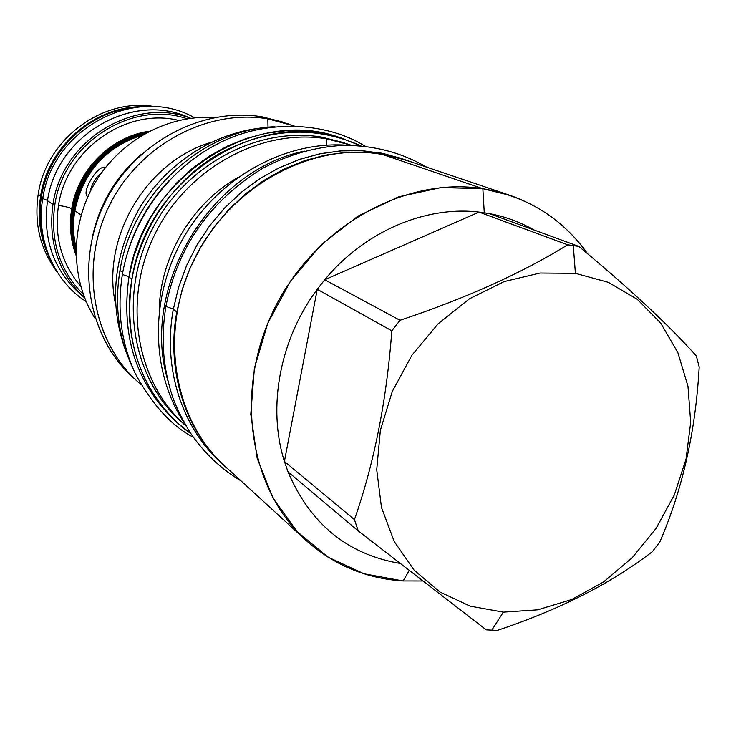 <?xml version="1.0" encoding="UTF-8"?>
<svg xmlns="http://www.w3.org/2000/svg" width="736" height="736" viewBox="0 0 736 736"><rect width="100%" height="100%" fill="white"/><g stroke="black" fill="none" stroke-linecap="round" stroke-linejoin="round"><path stroke-width="1.1" d="M154.9 106.665C102.948 97.097 46.092 139.113 38.208 194.286C33.966 223.523 40.278 249.43 57.15 271.998C40.278 249.43 33.966 223.523 38.208 194.286L40.646 195.969L38.208 194.286C46.092 139.113 102.948 97.097 154.9 106.665M141.836 106.72C94.088 106.407 47.96 146.657 40.646 195.969C37.076 219.08 40.498 240.598 50.894 260.526C40.498 240.598 37.076 219.08 40.646 195.969C47.96 146.657 94.088 106.407 141.836 106.72M187.156 118.79C132.029 99.489 63.452 143.152 54.814 204.93C49.974 240.497 59.469 270.324 83.315 294.418C59.469 270.324 49.974 240.497 54.814 204.93L52.937 204.47C47.941 242.089 58.475 273.157 84.539 297.675C58.475 273.157 47.941 242.089 52.937 204.47C61.815 140.309 134.338 96.002 190.606 118.284C134.338 96.002 61.815 140.309 52.937 204.47L54.814 204.93C63.452 143.152 132.029 99.489 187.156 118.79M58.503 205.436C66.562 148.976 126.712 107.198 178.728 120.437C126.712 107.198 66.562 148.976 58.503 205.436C54.059 236.56 61.456 263.488 80.702 286.24C61.456 263.488 54.059 236.56 58.503 205.436C65.044 206.411 69.451 207.488 71.714 208.674C77.786 169.556 111.449 136.197 149.344 131.256C111.449 136.197 77.786 169.556 71.714 208.674C69.451 207.488 65.044 206.411 58.503 205.436M76.02 255.282C70.527 240.396 69.092 224.857 71.714 208.674L72.616 209.282C78.577 171.092 110.722 138.239 147.623 132.167C110.722 138.239 78.577 171.092 72.616 209.282L73.536 209.502L72.616 209.282C70.141 224.48 71.263 239.163 75.983 253.331C71.263 239.163 70.141 224.48 72.616 209.282L71.714 208.674C69.092 224.857 70.527 240.396 76.02 255.282M105.138 167.836L105.138 167.836C98.587 163.291 80.555 192.878 87.694 196.448C80.555 192.878 98.587 163.291 105.138 167.836M101.798 172.426C95.671 177.496 91.779 183.963 90.123 191.829C91.779 183.963 95.671 177.496 101.798 172.426M75.974 251.261C71.981 237.866 71.144 224.066 73.471 209.861C79.322 172.629 109.968 140.309 145.802 133.152C109.968 140.309 79.322 172.629 73.471 209.861L73.95 210.174C82.828 170.237 106.426 144.762 144.734 133.759C106.426 144.762 82.828 170.237 73.95 210.174L74.879 210.404L73.95 210.174C71.705 223.808 72.386 237.093 75.983 250.028C72.386 237.093 71.705 223.808 73.95 210.174L73.471 209.861C71.144 224.066 71.981 237.866 75.974 251.261M76.038 247.59C73.149 235.557 72.744 223.284 74.814 210.763C83.251 172.104 105.855 146.841 142.618 134.982C105.855 146.841 83.251 172.104 74.814 210.763L81.153 215.022L74.814 210.763C72.744 223.284 73.149 235.557 76.038 247.59M575.405 273.341L540.022 273.038L504.059 281.612L469.448 298.798L438.141 323.776L411.921 355.23L392.297 391.423L380.365 430.312L376.722 469.706L381.478 507.444L394.22 541.494L414.101 570.124L439.916 591.992L470.203 606.17L503.369 612.14L537.74 609.831L571.679 599.536L603.63 581.882L632.187 557.778L656.098 528.365L674.323 494.978L686.053 459.089L690.699 422.308L687.985 386.29L677.902 352.7L660.772 323.187L637.247 299.285L608.35 282.32L575.405 273.341L573.289 245.511L567.686 244.803C521.898 273.093 466.017 298.255 400.025 320.289L391.81 330.804C386.704 400.007 374.247 462.944 354.448 519.625L358.23 530.904L486.266 629.869L497.26 630.412C559.185 609.822 610.917 583.556 652.436 551.604L659.842 541.889C682.52 489.587 695.63 431.278 699.2 366.979L696.366 355.957C668.518 324.834 629.335 288.319 578.836 246.413L567.686 244.803C521.898 273.093 466.017 298.255 400.025 320.289L391.81 330.804C386.704 400.007 374.247 462.944 354.448 519.625L358.23 530.904L486.266 629.869L497.26 630.412C559.185 609.822 610.917 583.556 652.436 551.604L659.842 541.889C682.52 489.587 695.63 431.278 699.2 366.979L696.366 355.957C668.518 324.834 629.335 288.319 578.836 246.413L573.289 245.511L575.405 273.341L540.022 273.038L504.059 281.612L469.448 298.798L438.141 323.776L411.921 355.23L392.297 391.423L380.365 430.312L376.722 469.706L381.478 507.444L394.22 541.494L414.101 570.124L439.916 591.992L470.203 606.17L503.369 612.14L537.74 609.831L571.679 599.536L603.63 581.882L632.187 557.778L656.098 528.365L674.323 494.978L686.053 459.089L690.699 422.308L687.985 386.29L677.902 352.7L660.772 323.187L637.247 299.285L608.35 282.32L575.405 273.341M283.7 122.268L262.034 116.822C201.278 106.573 133.106 143.391 103.988 204.396C74.594 265.264 89.001 339.912 135.212 379.38M95.312 318.752C70.371 280.186 69.846 225.391 95.008 182.822C120.18 140.254 168.443 114.301 214.259 117.567C168.443 114.301 120.18 140.254 95.008 182.822C69.846 225.391 70.371 280.186 95.312 318.752M137.531 381.533L141.137 384.689C93.923 345.386 78.697 269.891 108.164 208.04C137.328 146.059 206.384 108.468 267.858 118.836L268.005 127.264L267.858 118.836L294.124 125.939L262.034 116.822C201.83 106.683 134.265 142.692 104.76 202.823C74.989 262.835 87.961 337.005 132.848 377.283L137.531 381.533C92.322 340.97 79.286 266.184 109.324 205.648C139.095 144.983 207.212 108.643 267.858 118.836L262.034 116.822L289.552 124.274M127.65 356.031C108.358 307.262 112.166 258.207 139.076 208.868C165.996 163.493 213.808 132.563 262.504 127.935C213.808 132.563 165.996 163.493 139.076 208.868C112.166 258.207 108.358 307.262 127.65 356.031M115.46 303.766C101.053 237.894 146.179 161.57 210.836 142.444C146.179 161.57 101.053 237.894 115.46 303.766M168.148 381.533C139.316 288.521 208.978 170.688 304.373 151.128C208.978 170.688 139.316 288.521 168.148 381.533M184.304 424.424L186.079 425.997C136.648 383.18 121.872 301.76 154.431 235.124C186.686 168.351 260.949 127.908 326.471 138.81L326.646 145.13L326.471 138.81L351.974 145.406L321.42 137.071C256.689 126.298 183.374 165.812 151.055 231.472C118.459 296.994 132.103 377.531 180.256 420.744L184.304 424.424C135.884 380.972 122.185 299.911 155.02 233.919C187.57 167.808 261.363 127.99 326.471 138.81L321.42 137.071C256.211 126.196 182.353 166.437 150.383 232.852C118.1 299.129 132.986 380.07 182.298 422.556M349.664 144.587L321.42 137.071L344.632 142.867M184.276 422.85C150.07 371.33 149.436 295.302 184.626 235.805C219.788 176.29 286.718 140.208 348.349 145.342C286.718 140.208 219.788 176.29 184.626 235.805C149.436 295.302 150.07 371.33 184.276 422.85M159.215 310.058C160.062 257.324 191.645 203.9 237.443 177.753C191.645 203.9 160.062 257.324 159.215 310.058M305.78 540.178C333.629 564.99 366.077 578.588 403.135 580.962L409.152 570.602L403.135 580.962L422.556 580.989L403.135 580.962L363.98 573.776L327.98 557.115L297.04 531.521L272.936 498.06L257.168 458.298L250.792 414.258L254.371 368.322L267.849 323.067L290.545 281.088L321.163 244.775L357.917 216.182L398.673 196.806L441.094 187.56L482.853 188.71L381.22 154.017C310.969 142.407 230.589 186.07 194.709 258.419C158.516 330.62 172.776 418.986 224.765 465.98L305.78 540.178C248.704 488.667 233.643 389.666 274.767 307.952C315.523 226.081 405.49 176.208 482.853 188.71L381.22 154.017C310.951 142.407 230.552 186.088 194.681 258.465C158.507 330.694 172.804 419.069 224.83 466.044M587.567 253.708C562.01 218.077 527.105 196.411 482.853 188.71L484.27 212.778L482.853 188.71L509.708 195.261C541.963 206.577 567.916 226.062 587.567 253.708M489.431 213.633L479.062 212.097C425.27 205.629 364.504 231.509 324.732 279.754L400.025 320.289L324.732 279.754L317.253 289.285C279.735 339.452 267.214 407.247 284.409 461.444L354.448 519.625L284.409 461.444L287.997 471.822C310.132 523.83 347.42 554.355 399.878 563.39C347.42 554.355 310.132 523.83 287.997 471.822L358.23 530.904L287.997 471.822L284.409 461.444L317.253 289.285L391.81 330.804L317.253 289.285L324.732 279.754L479.062 212.097L567.686 244.803L479.062 212.097L484.27 212.778L489.431 213.633L578.836 246.413L489.431 213.633C505.338 216.632 520.131 222.051 533.812 229.908C520.131 222.051 505.338 216.632 489.431 213.633M509.643 195.233L405.656 160.034L381.22 154.017L405.72 160.052M503.369 612.14L491.749 630.237L503.369 612.14M92.506 236.652C99.581 203.955 115.736 176.64 140.972 154.68C115.736 176.64 99.581 203.955 92.506 236.652M189.778 117.999C133.658 90.914 56.497 134.559 47.509 200.716C42.522 239.145 53.691 270.508 81.034 294.805M86.121 301.502C55.016 282.072 35.172 238.878 42.789 198.554L47.555 200.45L42.78 198.554C52.385 128.69 135.958 84.134 194.709 117.824M41.464 196.53C38.41 215.768 40.351 234.14 47.288 251.666C40.351 234.14 38.41 215.768 41.464 196.53C48.364 151.009 88.136 112.488 132.333 107.824C88.136 112.488 48.364 151.009 41.464 196.53L42.955 197.57L41.464 196.53M342.958 138.708L324.539 133.547L305.366 130.879L285.752 130.787L266 133.308L246.44 138.423L227.396 146.078L209.208 156.17L192.17 168.544L176.594 182.997L162.748 199.29L150.88 217.166L141.183 236.293L133.823 256.367L128.929 277.021L131.928 279.211C120.824 340.299 145.47 402.068 190.854 433.633L177.44 422.786C138.874 385.544 123.703 337.677 131.928 279.211C141.073 227.323 174.736 179.198 219.76 153.373C268.208 127.871 315.275 125.378 360.962 145.912L340.934 138.009C255.926 105.45 143.649 176.484 128.929 277.021C120.713 336.131 136.353 384.229 175.867 421.323M177.367 422.722L174.276 419.897C135.884 382.812 120.768 335.184 128.929 277.021L131.928 279.211C146.749 178.121 259.615 106.674 345 139.38M365.323 146.344C329.277 123.354 269.266 117.742 219.659 142.812C170.062 167.412 132.36 218.114 122.526 273.599C121.974 274.381 124.136 275.384 129.002 276.607M128.91 248.271C137.273 222.944 150.54 200.505 168.7 180.973C150.54 200.505 137.273 222.944 128.91 248.271M119.968 270.489C114.31 305.247 118.505 337.576 132.554 367.494C118.505 337.576 114.31 305.247 119.968 270.489C131.992 193.697 202.418 129.324 274.924 126.702C202.418 129.324 131.992 193.697 119.968 270.489L122.728 272.504L119.968 270.489M403.291 159.132L383.686 153.622L363.234 150.806L342.277 150.77L321.135 153.557L300.168 159.151L279.726 167.486L260.167 178.452L241.822 191.884L225.023 207.57L210.064 225.244L197.211 244.6L186.686 265.31L178.673 287.022L173.3 309.341L176.806 311.898C165.508 373.078 186.916 434.884 229.052 469.908L224.673 466.054C185.343 430.56 165.959 370.861 176.806 311.898L182.298 289.184L190.504 267.113L201.287 246.063L214.461 226.43L229.788 208.536L246.992 192.712L265.76 179.225L285.752 168.286L306.608 160.062L327.962 154.68L349.453 152.196L370.714 152.6L391.396 155.866L411.157 161.892L400.936 158.314L381.377 153.162L361.045 150.668L340.234 150.917L319.286 153.934L298.531 159.712L278.318 168.176L258.998 179.216L240.893 192.657L224.324 208.306L209.576 225.897L196.898 245.134L186.521 265.687L178.609 287.215L173.3 309.341C162.343 368.911 182.5 429.198 222.842 464.342M224.59 465.98L220.984 462.677C181.838 427.349 162.527 367.963 173.3 309.341L176.806 311.898L182.16 289.644L190.118 267.987L200.56 247.305L213.311 227.958L228.151 210.257L244.812 194.516L263.019 180.982L282.44 169.878L302.754 161.35L323.619 155.535L344.678 152.499L365.59 152.242L386.023 154.735L405.665 159.914M426.576 167.118C401.056 152.297 372.986 145.066 342.369 145.424C314.898 146.979 288.218 154.67 262.338 168.489C209.926 201.002 177.854 246.597 166.124 305.284C165.342 306.222 167.762 307.418 173.383 308.862M84.576 297.758L80.988 294.768C53.682 270.471 42.522 239.126 47.509 200.716L52.937 204.47L47.509 200.716C56.359 136.114 130.401 92.377 186.337 116.582L190.688 118.275M479.062 212.097C425.27 205.629 364.504 231.509 324.732 279.754L479.062 212.097M317.253 289.285C279.735 339.452 267.214 407.247 284.409 461.444L317.253 289.285M122.452 274.068C116.757 309.626 121.081 342.902 135.433 373.888C152.453 404.956 171.755 426.07 193.329 437.248M166.005 305.946C160.936 335.929 162.674 364.78 171.221 392.5C174 402.564 180.164 415.684 189.695 431.866C203.384 452.309 220.506 468.657 241.058 480.902"/></g></svg>
